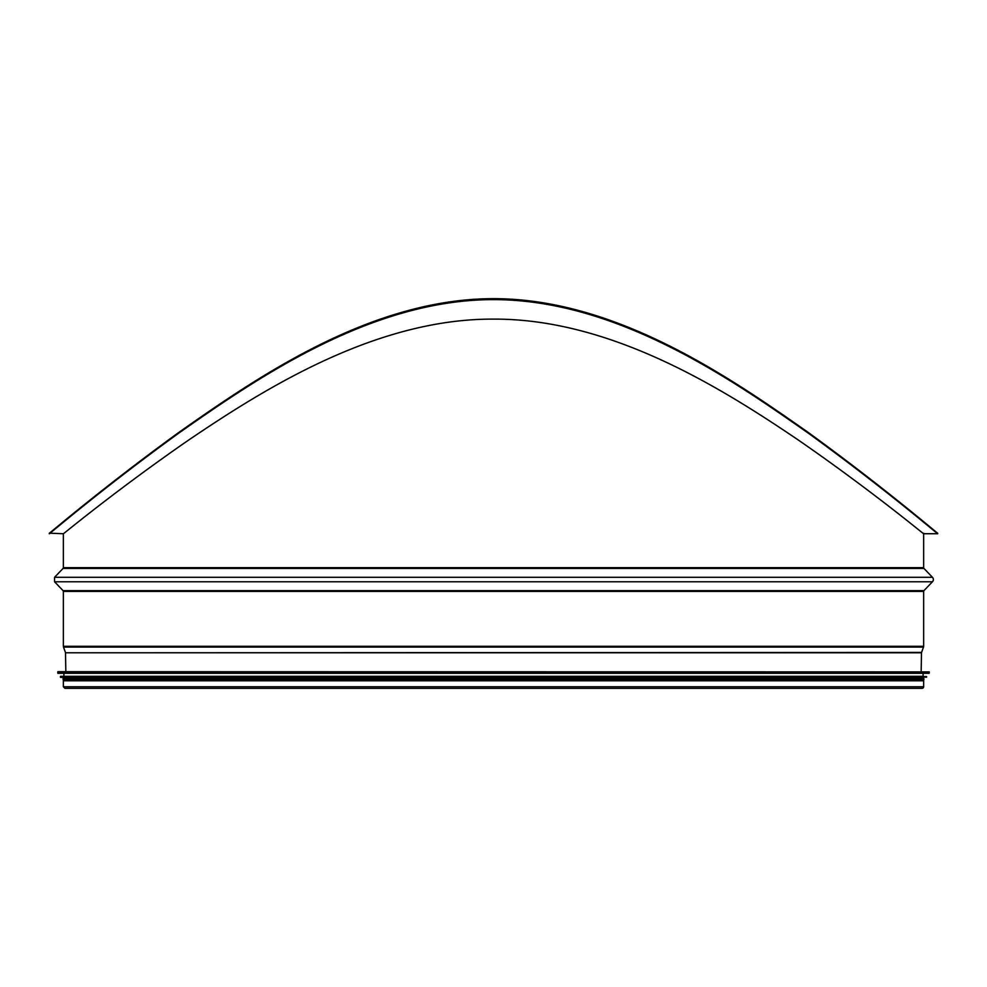 <?xml version="1.0" encoding="UTF-8"?>
<svg xmlns="http://www.w3.org/2000/svg" width="987" height="987" viewBox="0 0 987 987"><rect width="100%" height="100%" fill="white"/><g stroke="black" fill="none" stroke-linecap="round" stroke-linejoin="round"><path stroke-width="1.48" d="M929.248 671.9L57.962 671.691L57.752 673.097L929.248 673.097L929.248 671.9L57.752 671.9M57.962 673.319L929.038 673.319L57.752 673.097M923.104 673.627L923.104 676.317L60.663 676.317L926.559 676.539L60.663 676.317M60.639 677.415L923.104 677.724L60.441 677.205L926.559 677.205L926.559 676.539M923.104 677.724L923.857 678.686L63.143 678.686L63.143 679.772L923.857 679.772L923.857 678.686M65.833 671.691L65.512 652.789L921.488 652.789L921.167 671.691L921.488 652.789A1.073 1.073 90 0 1 921.562 652.432L923.511 647.065A2.159 2.159 -90 0 0 923.647 646.325L923.647 591.386A1.073 1.073 90 0 1 923.943 590.645L932.444 581.775A3.232 3.232 -90 0 0 932.444 577.296L923.943 568.438A1.073 1.073 90 0 1 923.647 567.685L923.647 533.733C925.325 535.46 871.632 490.625 797.656 439.573C722.928 389.1 611.484 318.554 493.5 319.122C375.516 318.554 264.072 389.1 189.344 439.573C115.368 490.625 61.675 535.46 63.353 533.733L49.35 533.19C47.623 534.991 103.475 487.01 179.437 431.973C257.089 377.515 370.569 298.679 493.5 298.666C616.431 298.679 729.911 377.515 807.563 431.973C883.525 487.01 939.377 534.991 937.65 533.19L936.996 533.19M921.488 652.789A1.073 1.073 0 0 1 921.562 652.432L923.511 647.065A2.159 2.159 0 0 0 923.647 646.325L923.647 591.386A1.073 1.073 0 0 1 923.943 590.645L932.444 581.775A3.232 3.232 0 0 0 932.444 577.296L923.943 568.438A1.073 1.073 0 0 1 923.647 567.685L923.647 533.214M922.08 688.334L922.08 688.334A1.567 1.567 -90 0 0 923.647 686.767L923.647 680.796L923.647 686.767A1.567 1.567 0 0 1 922.08 688.334L64.92 688.334L63.353 686.767L923.647 686.767M63.353 686.767L63.353 680.796L923.647 680.796M50.004 533.19L49.35 533.733M493.5 299.616C370.606 299.616 257.076 378.255 179.437 432.639C103.462 487.59 47.623 535.534 49.35 533.733C47.623 535.534 103.462 487.59 179.437 432.639C257.076 378.255 370.606 299.616 493.5 299.616C616.394 299.616 729.924 378.255 807.563 432.639C883.538 487.59 939.377 535.534 937.65 533.733C939.377 535.534 883.538 487.59 807.563 432.639C729.924 378.255 616.394 299.616 493.5 299.616M923.943 568.438L63.057 568.438L63.353 567.685L923.647 567.685M65.512 652.789L921.562 652.432M65.438 652.432L63.489 647.065L923.511 647.065M63.489 647.065L63.353 646.325L923.647 646.325M63.353 646.325L63.353 591.386L923.647 591.386M63.353 591.386L63.057 590.645L923.943 590.645M63.057 590.645L54.556 581.775L932.444 581.775M63.057 568.438L54.556 577.296L932.444 577.296M63.896 673.627L63.896 676.317M60.441 676.539L60.441 677.205M63.896 677.724L63.896 678.686M63.896 679.772L63.896 680.796M923.104 679.772L923.104 680.796M63.353 567.685L63.353 533.733M54.556 577.296L54.556 581.775M937.65 533.733L923.647 533.733"/></g></svg>
